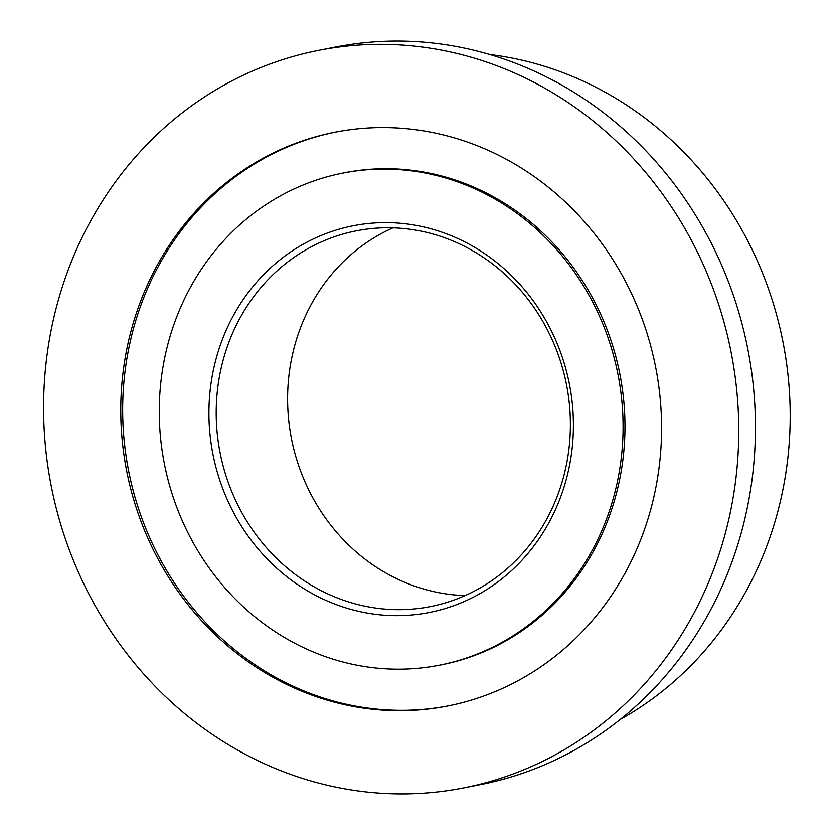 <?xml version="1.0" encoding="UTF-8"?>
<svg xmlns="http://www.w3.org/2000/svg" width="835" height="835" viewBox="0 0 835 835"><rect width="100%" height="100%" fill="white"/><g stroke="black" fill="none" stroke-linecap="round" stroke-linejoin="round"><path stroke-width="1.25" d="M620.207 719.467A353.716 326.078 -101.1 0 0 787.541 460.565A353.716 326.078 -101.1 0 0 489.853 54.557M463.477 787.937L480.156 784.67A375.823 346.462 -101.1 0 0 752.638 474.854A375.823 346.462 -101.1 0 0 335.555 47.063L318.876 50.33A375.823 346.462 -101.1 0 0 46.395 360.146A375.823 346.462 -101.1 0 0 463.477 787.937A375.823 346.462 -101.1 0 0 735.948 478.121A375.823 346.462 -101.1 0 0 318.876 50.33M122.954 373.245A292.365 269.528 -101.1 0 0 447.424 706.045A292.365 269.528 -101.1 0 0 659.389 465.022A292.365 269.528 -101.1 0 0 334.929 132.222A292.365 269.528 -101.1 0 0 122.954 373.245M335.868 132.045A292.365 269.528 -101.1 0 0 124.853 372.869A292.365 269.528 -101.1 0 0 448.364 705.857M414.317 225.085A197.05 181.654 78.9 0 1 571.944 450.065A197.05 181.654 78.9 0 1 368.037 613.193A197.05 181.654 78.9 0 1 210.399 388.202A197.05 181.654 78.9 0 1 414.317 225.085M370.803 607.285A191.486 176.519 -101.1 0 0 430.129 606.628A191.486 176.519 -101.1 0 0 570.242 416.738A191.486 176.519 -101.1 0 0 415.778 230.147A191.486 176.519 -101.1 0 0 356.451 230.815A191.486 176.519 -101.1 0 0 216.349 420.704A191.486 176.519 -101.1 0 0 370.803 607.285M465.043 595.595A191.486 176.519 78.9 0 1 442.216 593.288A191.486 176.519 78.9 0 1 289.463 426.476A191.486 176.519 78.9 0 1 392.951 227.851M361.732 666.069A250.74 231.149 78.9 0 1 159.464 421.727A250.74 231.149 78.9 0 1 342.935 173.075A250.74 231.149 78.9 0 1 420.621 172.208A250.74 231.149 78.9 0 1 622.889 416.54A250.74 231.149 78.9 0 1 439.408 665.192A250.74 231.149 78.9 0 1 361.732 666.069M342.935 173.075L344.824 172.699A250.74 231.149 78.9 0 1 422.51 171.833A250.74 231.149 78.9 0 1 624.778 416.174A250.74 231.149 78.9 0 1 441.308 664.827L439.408 665.192"/></g></svg>
